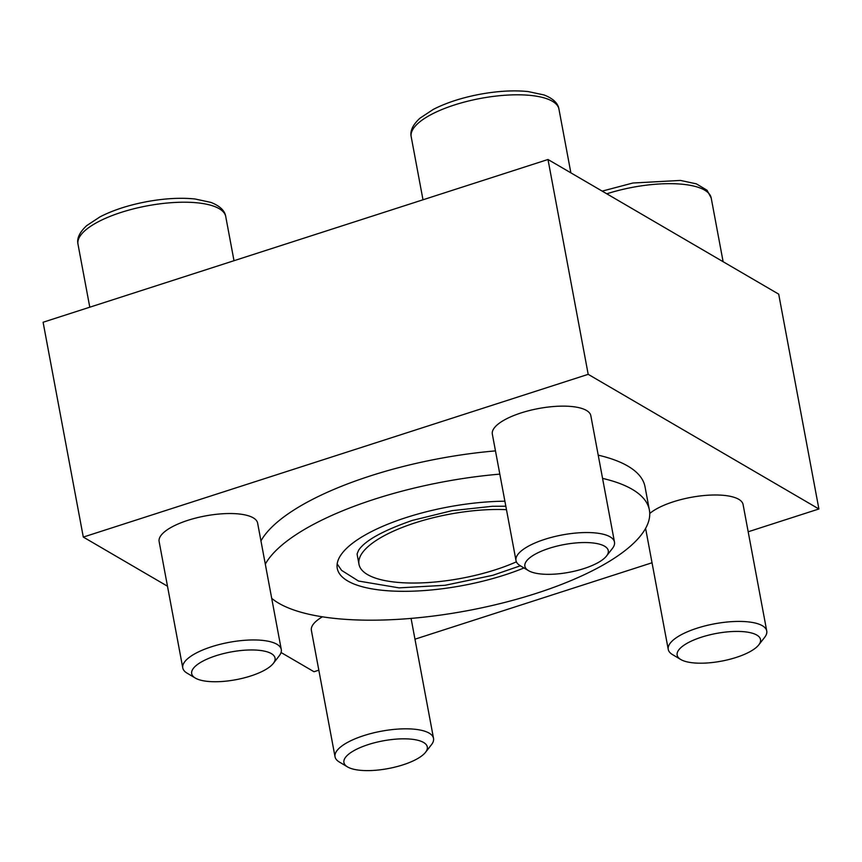 <?xml version="1.0" encoding="UTF-8"?>
<svg xmlns="http://www.w3.org/2000/svg" width="862" height="862" viewBox="0 0 862 862"><rect width="100%" height="100%" fill="white"/><g stroke="black" fill="none" stroke-linecap="round" stroke-linejoin="round"><path stroke-width="1.29" d="M167.487 586.214L83.302 537.08L43.1 322.248L547.995 159.492L778.698 294.147L818.9 508.979L748.184 531.779M504.895 501.21A120.249 39.943 169.4 0 0 337.257 568.381A120.249 39.943 169.4 0 0 504.669 574.986A120.249 39.943 169.4 0 0 523.999 567.961M652.038 562.767L414.967 639.184M318.821 670.173L314.005 671.735L281.055 652.502M83.302 537.08L588.196 374.334L818.9 508.979M547.995 159.492L588.196 374.334M260.949 540.916A197.279 65.534 -10.6 0 1 370.358 475.91A197.279 65.534 -10.6 0 1 495.478 450.891M598.217 455.168A197.279 65.534 -10.6 0 1 645.013 486.739L649.366 509.97A197.279 65.534 169.4 0 0 602.57 478.399M425.548 752.289A42.421 14.094 169.4 0 0 383.03 740.867A42.421 14.094 169.4 0 0 347.505 766.9A42.421 14.094 169.4 0 0 402.974 764.853A42.421 14.094 169.4 0 0 425.548 752.289L431.453 744.725A50.104 16.647 169.4 0 0 433.532 738.378A50.104 16.647 169.4 0 0 381.219 731.235A50.104 16.647 169.4 0 0 335.038 756.804L311.376 630.381A50.104 16.647 -10.6 0 1 322.41 616.815M649.732 513.504A50.104 16.647 -10.6 0 1 673.33 501.792A50.104 16.647 -10.6 0 1 743.087 504.539L766.738 630.962A50.104 16.647 169.4 0 0 714.436 623.829A50.104 16.647 169.4 0 0 668.244 649.398A50.104 16.647 169.4 0 0 672.479 654.57L680.721 659.484A42.421 14.094 169.4 0 0 736.191 657.437A42.421 14.094 169.4 0 0 758.765 644.884A42.421 14.094 169.4 0 0 716.236 633.462A42.421 14.094 169.4 0 0 680.721 659.484M182.776 667.942L159.125 541.519A50.104 16.647 -10.6 0 1 187.862 520.336A50.104 16.647 -10.6 0 1 257.619 523.083L281.281 649.506A50.104 16.647 169.4 0 0 228.969 642.373A50.104 16.647 169.4 0 0 182.776 667.942A50.104 16.647 169.4 0 0 187.011 673.114L195.254 678.028A42.421 14.094 169.4 0 0 250.723 675.98A42.421 14.094 169.4 0 0 273.297 663.428A42.421 14.094 169.4 0 0 230.768 652.006A42.421 14.094 169.4 0 0 195.254 678.028M515.993 560.537L492.331 434.114A50.104 16.647 -10.6 0 1 521.079 412.93A50.104 16.647 -10.6 0 1 590.826 415.678L614.487 542.101A50.104 16.647 169.4 0 0 562.175 534.957A50.104 16.647 169.4 0 0 515.993 560.537A50.104 16.647 169.4 0 0 520.228 565.709L528.46 570.622A42.421 14.094 169.4 0 0 583.94 568.575A42.421 14.094 169.4 0 0 606.514 556.022A42.421 14.094 169.4 0 0 563.985 544.59A42.421 14.094 169.4 0 0 528.46 570.622M271.702 598.347A197.279 65.534 169.4 0 0 536.196 593.39A197.279 65.534 169.4 0 0 649.366 509.97M499.82 474.122A197.279 65.534 169.4 0 0 265.302 564.136M506.479 509.679A98.139 32.594 169.4 0 0 405.894 526.057A98.139 32.594 169.4 0 0 358.991 564.308L357.267 555.096A98.139 32.594 -10.6 0 1 357.105 553.878L358.624 550.215C365.025 540.593 382.89 530.669 412.241 520.443L452.087 510.649L492.407 506.285L505.832 506.22M358.991 564.308A98.139 32.594 169.4 0 0 495.618 569.707A98.139 32.594 169.4 0 0 516.403 561.83M606.514 556.022L612.408 548.458A50.104 16.647 169.4 0 0 614.487 542.101M758.765 644.884L764.669 637.32A50.104 16.647 169.4 0 0 766.738 630.962M335.038 756.804A50.104 16.647 169.4 0 0 339.272 761.976L347.505 766.9M273.297 663.428L279.202 655.863A50.104 16.647 169.4 0 0 281.281 649.506M411.206 136.789C409.87 131.024 412.779 124.828 419.934 118.213L433.263 109.42C446.462 102.664 462.247 97.568 480.63 94.141C498.171 90.995 514.011 90.133 528.137 91.566L544.127 94.982C553.124 98.527 558.07 103.246 558.953 109.14A75.156 24.966 169.4 0 0 480.49 98.43A75.156 24.966 169.4 0 0 411.206 136.789L422.994 199.79M602.172 191.116L632.88 183.013L680.398 180.427L696.377 183.854L707.034 190.233L711.204 198.001A75.156 24.966 169.4 0 0 606.783 193.81M77.989 244.194C76.664 238.429 79.573 232.234 86.717 225.618L100.046 216.836C113.245 210.069 129.031 204.973 147.413 201.557C164.965 198.4 180.804 197.538 194.931 198.971L210.91 202.398C219.907 205.943 224.853 210.651 225.736 216.545A75.156 24.966 169.4 0 0 147.273 205.835A75.156 24.966 169.4 0 0 77.989 244.194L89.788 307.195M520.357 565.784L492.784 575.31L445.061 585.287L399.041 587.862L358.495 581.031L341.611 570.385L337.171 563.899M558.953 109.14L570.87 172.853M645.595 528.374L668.244 649.398M711.204 198.001L723.121 261.714M411.077 618.399L433.532 738.378M225.736 216.545L234.001 260.712"/></g></svg>
